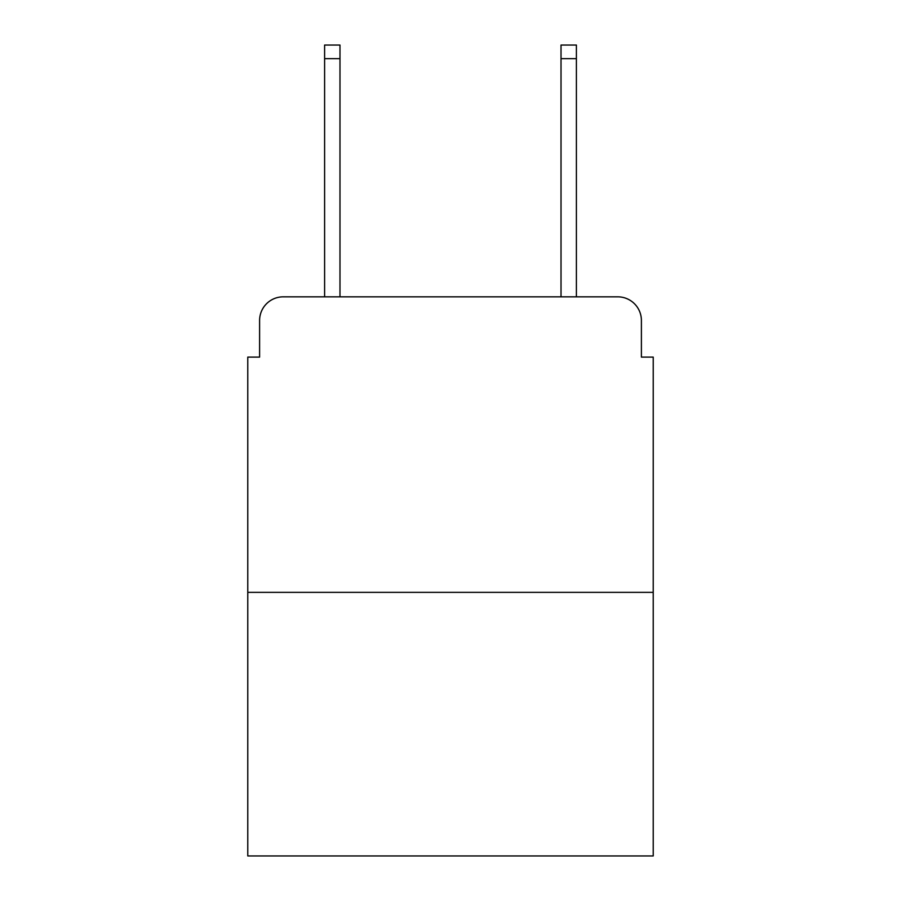 <?xml version="1.0" encoding="UTF-8"?>
<svg xmlns="http://www.w3.org/2000/svg" width="901" height="901" viewBox="0 0 901 901"><rect width="100%" height="100%" fill="white"/><g stroke="black" fill="none" stroke-linecap="round" stroke-linejoin="round"><path stroke-width="1.35" d="M259.601 320.474L259.601 357.111L259.601 320.474A23.64 23.64 0 0 1 283.241 296.834L324.608 296.834L324.608 45.05L339.981 45.05L339.981 296.834L358.294 296.834M653.225 592.351L247.775 592.351L247.775 855.95L653.225 855.95L653.225 357.111L641.399 357.111L641.399 320.474A23.64 23.64 0 0 0 617.759 296.834L283.241 296.834M247.775 592.351L247.775 357.111L259.601 357.111M542.706 296.834L561.019 296.834L561.019 45.05L576.392 45.05L576.392 296.834L617.759 296.834M641.399 357.111L641.399 320.474M324.608 58.644L339.981 58.644M576.392 58.644L561.019 58.644"/></g></svg>
